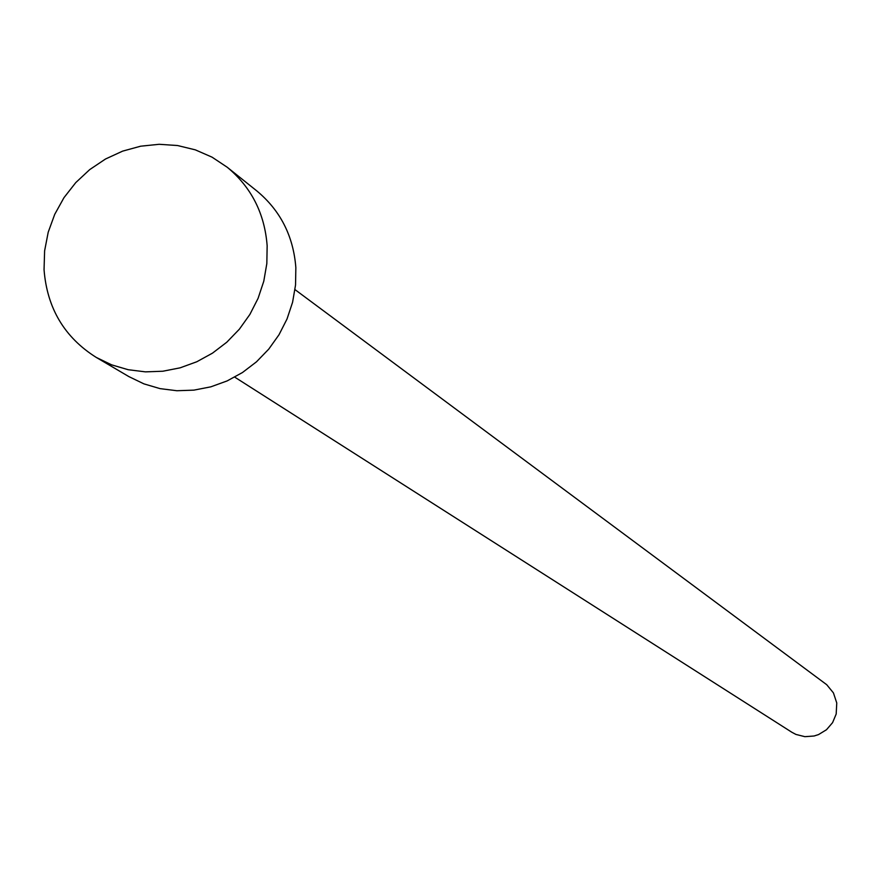 <?xml version="1.0" encoding="UTF-8"?>
<svg xmlns="http://www.w3.org/2000/svg" width="881" height="881" viewBox="0 0 881 881"><rect width="100%" height="100%" fill="white"/><g stroke="black" fill="none" stroke-linecap="round" stroke-linejoin="round"><path stroke-width="1.32" d="M295.014 289.629L826.73 684.713L833.437 692.907L836.763 702.994L836.179 714.039L832.578 722.651L826.488 729.732L818.537 734.578L814.099 735.998L804.86 736.67L795.917 734.424L791.843 732.254L234.731 377.134M227.254 167.269L256.767 190.891C280.356 210.46 293.384 236.042 295.851 267.626L295.542 285.004L292.58 302.271L287.03 318.977L279.013 334.736L268.749 349.129L256.47 361.827L242.495 372.509L227.155 380.911L210.834 386.836L193.941 390.129L176.883 390.735L160.078 388.631L143.933 383.874L128.846 376.583L96.26 357.422C64.467 337.412 47.056 308.163 44.05 269.685L44.612 250.865L48.202 232.254L54.721 214.347L63.994 197.641L75.777 182.587L89.73 169.593L105.489 159.021L122.624 151.136L140.685 146.191L159.153 144.297L177.544 145.53L195.34 149.858L212.068 157.17L227.254 167.269C251.349 187.279 264.652 213.444 267.152 245.755L266.833 263.551L263.782 281.215L258.089 298.329L249.874 314.451L239.357 329.208L226.791 342.213L212.486 353.149L196.793 361.761L180.098 367.84L162.809 371.231L145.365 371.859L128.186 369.712L111.678 364.866L96.26 357.422"/></g></svg>
